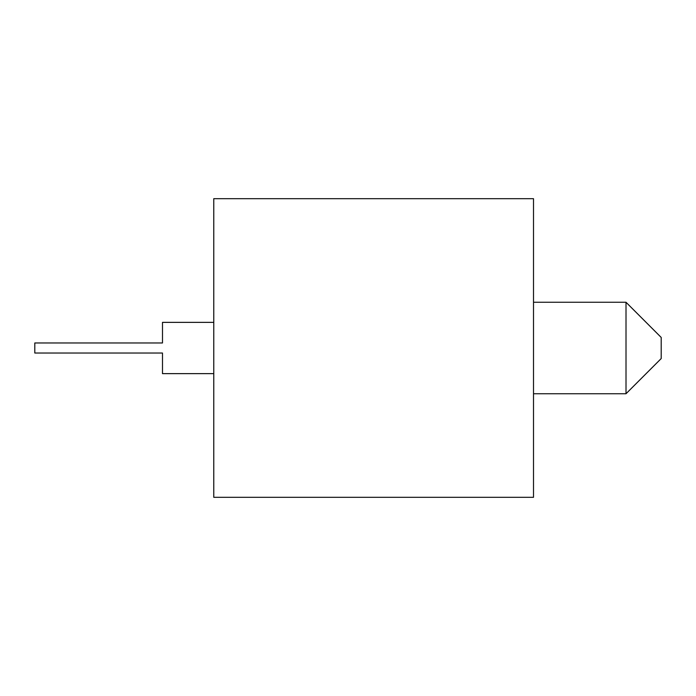 <?xml version="1.0" encoding="UTF-8"?>
<svg xmlns="http://www.w3.org/2000/svg" width="696" height="696" viewBox="0 0 696 696"><rect width="100%" height="100%" fill="white"/><g stroke="black" fill="none" stroke-linecap="round" stroke-linejoin="round"><path stroke-width="1.04" d="M626.008 302.255L661.2 337.447L661.2 358.553L626.008 393.745L626.008 302.255L533.51 302.255M213.768 373.639L162.49 373.639L162.49 353.029L34.8 353.029L34.8 342.971L162.49 342.971L162.49 322.361L213.768 322.361M533.51 497.309L533.51 198.691L213.768 198.691L213.768 497.309L533.51 497.309M533.51 393.745L626.008 393.745"/></g></svg>

